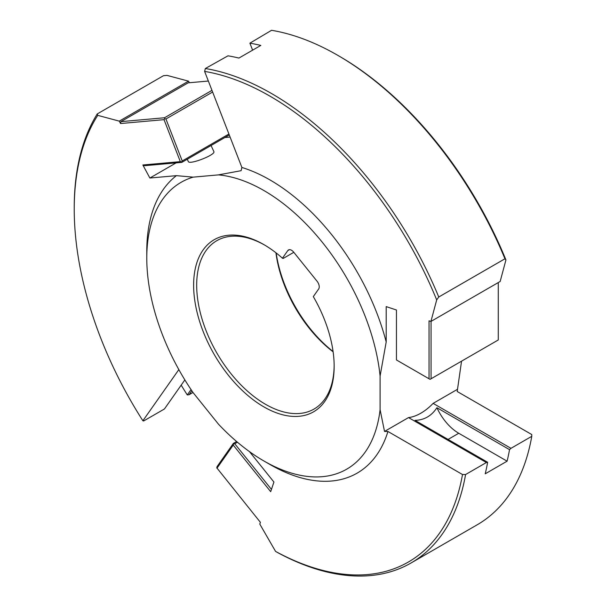 <?xml version="1.0" encoding="UTF-8"?>
<svg xmlns="http://www.w3.org/2000/svg" width="606" height="606" viewBox="0 0 606 606"><rect width="100%" height="100%" fill="white"/><g stroke="black" fill="none" stroke-linecap="round" stroke-linejoin="round"><path stroke-width="0.91" d="M236.62 441.524L233.371 443.395L217.077 466.582L216.759 467.787L260.398 522.327L259.8 524.099L275.571 551.407A276.866 159.848 -120 0 0 462.499 474.521L387.946 431.48A174.255 100.604 60 0 1 269.996 464.507L263.89 460.977A165.612 95.619 -120 0 0 380.091 409.664L380.091 376.023A165.612 95.619 -120 0 0 218.41 174.884L193.178 177.141L176.399 175.657L149.871 178.028L142.864 164.991L144.576 165.696L181.845 162.37L229.288 134.979M233.371 443.395L233.56 443.88L234.764 443.774L237.446 442.221M233.56 443.88L233.234 445.084L216.94 468.264M234.764 443.774L271.45 489.413M233.234 445.084L270.693 491.678L273.927 482.043L249.483 451.637M211.971 90.362L164.537 117.753L120.889 121.647L188.102 82.848L208.358 81.037M212.623 92.029L165.93 118.981L164.726 118.662L164.537 117.753M181.845 162.37L181.527 161.969L182.224 160.976L228.916 134.017M182.224 160.976L165.93 118.981M164.726 118.662L164.029 119.655L120.571 123.533L120.889 121.647M181.527 161.969L180.323 161.643L164.029 119.655M180.323 161.643L142.864 164.991M211.055 145.508L213.857 151.576C216.039 154.727 189.261 165.165 188.314 161.537L187.262 159.242M498.276 282.563L498.276 339.966L431.071 378.765L431.071 321.369M218.41 174.884L241.09 170.695L241.892 167.468A174.255 100.604 60 0 1 386.196 341.973L386.196 306.606L396.445 310.007L396.445 359.956L430.048 379.356L431.071 378.765M429.033 378.765L429.033 320.824L430.919 321.453L500.162 281.472L505.934 259.936L504.95 258.792A279.025 161.098 -120 0 0 337.724 55.305A279.025 161.098 -120 0 0 271.556 30.3L249.899 43.17A279.025 161.098 -120 0 1 260.815 45.427L238.915 58.07A279.025 161.098 -120 0 0 228 55.813L205.366 68.516L204.616 71.402L241.892 167.468M264.655 245.066A97.21 56.123 -120 0 0 216.812 240.688A97.21 56.123 -120 0 0 216.812 352.934A97.21 56.123 -120 0 0 314.022 409.058A97.21 56.123 -120 0 0 334.148 365.433M282.441 258.209L287.789 250.596A6.121 3.53 60 0 1 288.479 249.96A6.121 3.53 60 0 1 293.698 252.179L317.074 281.252A6.121 3.53 60 0 1 318.658 288.994L313.31 296.607A99.369 57.373 60 0 1 334.156 366.319A99.369 57.373 60 0 1 263.89 406.891A99.369 57.373 60 0 1 193.625 285.184A99.369 57.373 60 0 1 263.89 244.619A99.369 57.373 60 0 1 282.441 258.209L283.176 258.451L293.804 252.316M276.177 252.96A99.369 57.373 -120 0 0 333.073 351.518M333.118 351.821A97.21 56.123 60 0 1 275.935 252.77M448.061 439.433L458.75 433.26L507.101 461.174L485.209 473.816A279.025 161.098 -120 0 0 487.633 462.28L486.376 462.529L465.582 474.536A279.025 161.098 60 0 1 411.042 562.989L477.233 524.773A279.025 161.098 -120 0 0 531.773 436.32L531.75 434.54L457.197 391.499L461.552 361.168M458.75 433.26A38.019 21.952 60 0 1 436.918 407.717C431.608 415.86 424.314 420.079 415.027 420.359L487.633 462.28M507.101 461.174A279.025 161.098 -120 0 0 509.532 449.644L436.918 407.717M486.376 462.529L408.52 417.579A46.806 27.02 120 0 0 433.123 403.376L510.979 448.326L509.532 449.644M531.773 436.32L510.979 448.326M457.121 389.522L433.123 403.376M408.52 417.579L384.522 431.434L387.946 431.48M465.582 474.536L462.499 474.521M411.042 562.989A279.025 161.098 60 0 1 278.578 553.096L275.571 551.407M181.186 385.136A279.025 161.098 -120 0 0 187.284 394.938L191.049 389.582M191.844 390.772L189.034 394.771L187.284 394.938M184.86 379.909L164.423 408.982L143.637 420.981L142.88 420.761L178.838 369.607M193.011 392.476L189.034 394.771M189.375 82.734L188.527 81.151L166.983 75.379L163.438 75.72L97.248 113.936L97.74 115.36L119.276 121.132L188.527 81.151M230.098 137.07L224.864 137.532M337.724 55.305L339.246 56.191A276.866 159.848 60 0 1 505.934 259.936M120.571 123.533L119.276 121.132M176.104 162.885L149.871 178.028M252.611 50.162L249.899 43.17M97.74 115.36A276.866 159.848 -120 0 0 74.227 209.199L74.227 207.434A279.025 161.098 60 0 1 97.248 113.936M74.227 209.199A276.866 159.848 -120 0 0 142.88 420.761M205.366 68.516A279.025 161.098 60 0 1 438.759 297.008L436.691 299.909A276.866 159.848 -120 0 0 204.616 71.402M504.95 258.792L438.759 297.008M430.919 321.453L436.691 299.909M193.178 177.141A165.612 95.619 -120 0 0 146.781 258.141L146.781 251.089A174.255 100.604 60 0 1 176.399 175.657M146.781 258.141A165.612 95.619 -120 0 0 193.178 392.718L218.41 424.102A165.612 95.619 -120 0 0 263.89 460.977M384.522 431.434L380.091 409.664M380.091 376.023L386.196 341.973M289.373 249.687L287.789 250.596"/></g></svg>
